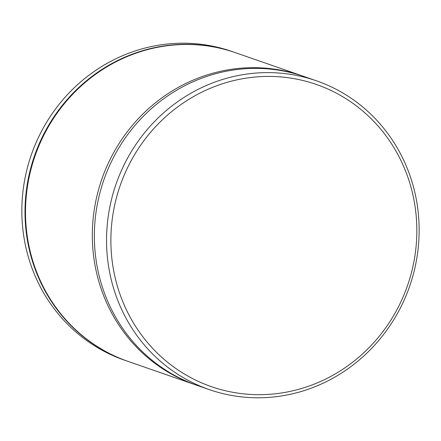 <?xml version="1.0" encoding="UTF-8"?>
<svg xmlns="http://www.w3.org/2000/svg" width="441" height="441" viewBox="0 0 441 441"><rect width="100%" height="100%" fill="white"/><g stroke="black" fill="none" stroke-linecap="round" stroke-linejoin="round"><path stroke-width="0.66" d="M196.052 385.004A163.429 155.425 -70.9 0 1 195.038 384.657A163.429 155.425 -70.9 0 1 93.382 216.399A163.429 155.425 -70.9 0 1 302.223 75.874A163.429 155.425 -70.9 0 1 303.237 76.232M195.038 384.657L128.215 361.46A163.429 155.425 -70.9 0 1 26.565 193.202A163.429 155.425 -70.9 0 1 235.406 52.677L302.223 75.874M418.09 249.066A163.429 155.425 -70.9 0 1 209.249 389.59A163.429 155.425 -70.9 0 1 107.598 221.332A163.429 155.425 -70.9 0 1 316.44 80.808A163.429 155.425 -70.9 0 1 418.09 249.066M316.44 80.808L304.257 76.58A163.429 155.425 109.1 0 0 95.416 217.099A163.429 155.425 109.1 0 0 197.066 385.362L209.249 389.59M111.915 221.977A159.951 152.117 109.1 0 0 246.078 394.1A159.951 152.117 109.1 0 0 415.802 249.126A159.951 152.117 109.1 0 0 281.645 77.004A159.951 152.117 109.1 0 0 111.915 221.977M234.899 52.501L231.751 51.41A163.429 155.425 109.1 0 0 22.91 191.934A163.429 155.425 109.1 0 0 124.56 360.192L127.708 361.284A163.429 155.425 -70.9 0 1 26.058 193.026A163.429 155.425 -70.9 0 1 234.899 52.501A163.429 155.425 -70.9 0 1 235.152 52.589"/></g></svg>
